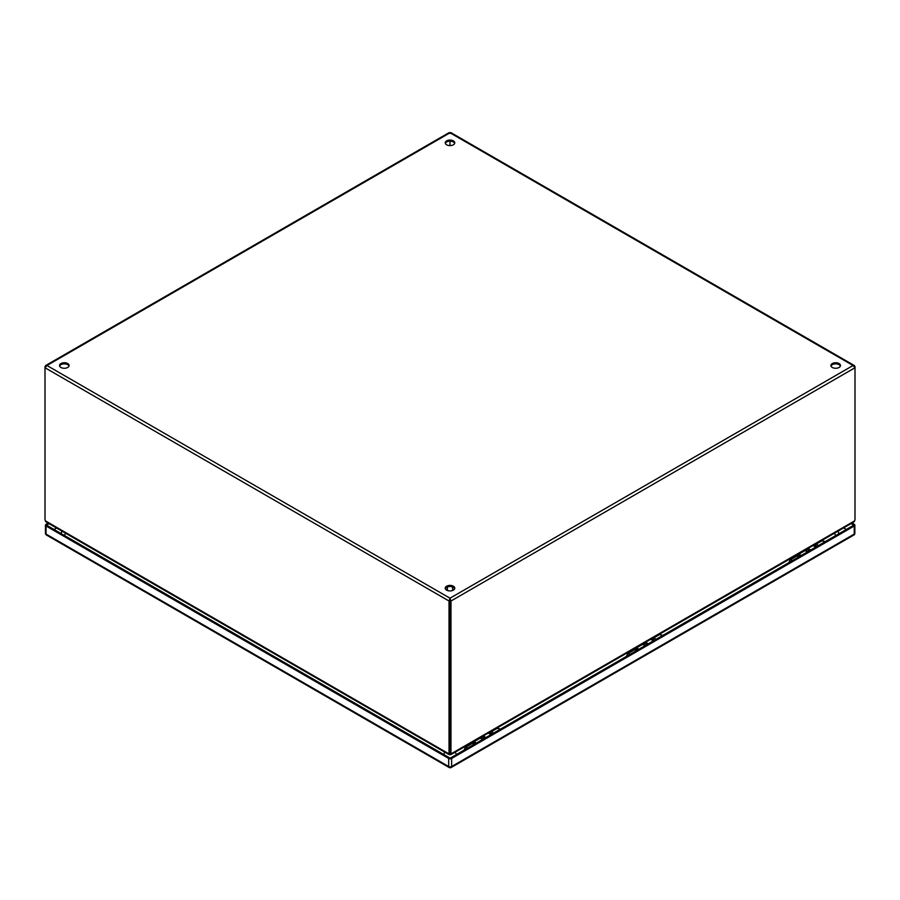 <?xml version="1.0" encoding="UTF-8"?>
<svg xmlns="http://www.w3.org/2000/svg" width="900" height="900" viewBox="0 0 900 900"><rect width="100%" height="100%" fill="white"/><g stroke="black" fill="none" stroke-linecap="round" stroke-linejoin="round"><path stroke-width="1.35" d="M489.848 732.533A3.814 2.194 60 0 1 492.041 733.995M484.301 738.472A3.814 2.194 -120 0 0 481.41 737.021M487.8 733.331A3.814 2.194 60 0 1 490.691 734.783M485.662 737.685A3.814 2.194 -120 0 0 483.457 736.211M493.504 733.163A3.814 2.194 -120 0 0 490.613 731.711M479.002 738.832A3.814 2.194 60 0 1 479.385 738.191M479.959 737.865A3.814 2.194 60 0 1 482.85 739.305M652.241 638.775A3.814 2.194 60 0 1 654.435 640.249M646.695 644.715A3.814 2.194 -120 0 0 643.804 643.264M650.194 639.585A3.814 2.194 60 0 1 653.085 641.025M648.045 643.928A3.814 2.194 -120 0 0 645.851 642.465M655.886 639.405A3.814 2.194 -120 0 0 652.995 637.965M641.396 645.075A3.814 2.194 60 0 1 641.779 644.434M642.352 644.107A3.814 2.194 60 0 1 645.244 645.548M814.624 545.017A3.814 2.194 60 0 1 816.829 546.491M809.089 550.957A3.814 2.194 -120 0 0 806.197 549.517M812.587 545.827A3.814 2.194 60 0 1 815.479 547.267M810.439 550.181A3.814 2.194 -120 0 0 808.234 548.707M818.28 545.648A3.814 2.194 -120 0 0 815.389 544.207M803.779 551.317A3.814 2.194 60 0 1 804.173 550.676M804.735 550.35A3.814 2.194 60 0 1 807.626 551.801M476.235 743.13A3.409 1.969 -120 0 0 473.456 742.039A3.409 1.969 -120 0 0 472.748 743.704M473.659 743.355A2.317 1.339 60 0 1 473.996 742.984A2.317 1.339 60 0 1 475.65 743.467M491.355 731.7L496.89 728.505A3.409 1.969 60 0 1 499.68 729.596M482.377 739.586A3.409 1.969 -120 0 0 479.588 738.495L473.456 742.039M492.705 732.375A3.409 1.969 60 0 1 493.537 733.14M453.386 586.215A4.781 2.768 180 0 1 454.781 588.173A4.781 2.768 180 0 1 451.834 590.726A4.781 2.768 180 0 1 446.614 590.119A4.781 2.768 180 0 1 445.219 588.173A4.781 2.768 180 0 1 448.166 585.619A4.781 2.768 180 0 1 453.386 586.215M454.68 588.735A4.781 2.768 0 0 0 453.386 587.34A4.781 2.768 0 0 0 448.627 586.643A4.781 2.768 0 0 0 445.32 588.735M839.059 363.544A4.781 2.768 180 0 1 840.465 365.501A4.781 2.768 180 0 1 837.506 368.055A4.781 2.768 180 0 1 832.298 367.459A4.781 2.768 180 0 1 830.891 365.501A4.781 2.768 180 0 1 833.85 362.947A4.781 2.768 180 0 1 839.059 363.544M840.364 366.064A4.781 2.768 0 0 0 839.059 364.669A4.781 2.768 0 0 0 834.311 363.983A4.781 2.768 0 0 0 830.992 366.064M67.703 363.544A4.781 2.768 180 0 1 69.109 365.501A4.781 2.768 180 0 1 66.15 368.055A4.781 2.768 180 0 1 60.941 367.459A4.781 2.768 180 0 1 59.535 365.501A4.781 2.768 180 0 1 62.494 362.947A4.781 2.768 180 0 1 67.703 363.544M69.008 366.064A4.781 2.768 0 0 0 67.703 364.669A4.781 2.768 0 0 0 62.955 363.983A4.781 2.768 0 0 0 59.636 366.064M453.386 140.884A4.781 2.768 180 0 1 454.781 142.83A4.781 2.768 180 0 1 451.834 145.384A4.781 2.768 180 0 1 446.614 144.787A4.781 2.768 180 0 1 445.219 142.83A4.781 2.768 180 0 1 448.166 140.276A4.781 2.768 180 0 1 453.386 140.884M454.68 143.392A4.781 2.768 0 0 0 453.386 142.009A4.781 2.768 0 0 0 448.627 141.311A4.781 2.768 0 0 0 445.32 143.392M45.383 366.851L45.562 365.603L46.946 365.501L45 367.751L449.021 601.009L450 600.446L450 599.321L450 751.32L450 600.446L450.979 601.009L450.979 751.883L450 751.32A7.312 4.23 60 0 1 449.696 753.165L449.55 753.075M450.45 753.379L450.304 753.165A7.312 4.23 -60 0 1 450 751.32L449.021 751.883A7.312 4.23 60 0 1 448.718 753.727L449.696 753.165M450 141.199L450 145.597L450 141.199M450.979 133.358L449.021 133.358M449.021 751.883L449.021 601.009L450 598.196L450.979 601.009L855 367.751L853.054 365.501L854.325 365.535L855 366.626L855 518.625A7.312 4.23 -60 0 1 854.696 520.808L853.999 521.91L451.114 754.515M450.349 753.469L450.349 753.322A7.312 4.23 0 0 0 450.349 753.469A7.312 4.23 0 0 0 450.45 754.2L451.282 753.727A7.312 4.23 -60 0 1 450.979 751.883M45 366.626L45 518.625A7.312 4.23 60 0 0 45.304 520.808L46.001 521.91L448.886 754.515M450 598.196L46.946 365.501L450 132.795L853.054 365.501L450 598.196L450 599.321M449.651 753.469L449.651 753.322A7.312 4.23 0 0 1 449.651 753.469A7.312 4.23 0 0 1 449.55 754.2L448.718 753.727L449.55 754.2L449.55 753.379M450.124 754.762L450.135 752.602M449.865 752.602L449.876 754.762M496.316 728.831A3.6 2.081 60 0 1 496.8 728.336A3.6 2.081 60 0 1 498.6 728.516A3.6 2.081 60 0 1 499.781 729.54M638.629 649.373A3.409 1.969 -120 0 0 635.839 648.281A3.409 1.969 -120 0 0 635.141 649.946M636.053 649.597A2.317 1.339 60 0 1 636.39 649.226A2.317 1.339 60 0 1 638.044 649.71M653.749 637.942L659.284 634.748A3.409 1.969 60 0 1 662.074 635.839M644.771 645.829A3.409 1.969 -120 0 0 641.981 644.738L635.839 648.281M655.099 638.617A3.409 1.969 60 0 1 655.931 639.383M658.699 635.085A3.6 2.081 60 0 1 659.183 634.579A3.6 2.081 60 0 1 660.982 634.759A3.6 2.081 60 0 1 662.164 635.783M801.023 555.615A3.409 1.969 -120 0 0 798.232 554.524A3.409 1.969 -120 0 0 797.535 556.189M798.446 555.84A2.317 1.339 60 0 1 798.784 555.469A2.317 1.339 60 0 1 800.426 555.952M816.131 544.185L821.678 540.99A3.409 1.969 60 0 1 824.456 542.081M807.154 552.071A3.409 1.969 -120 0 0 804.375 550.98L798.232 554.524M817.492 544.86A3.409 1.969 60 0 1 818.325 545.625M821.092 541.327A3.6 2.081 60 0 1 821.576 540.821A3.6 2.081 60 0 1 823.376 541.001A3.6 2.081 60 0 1 824.558 542.025M473.884 744.48A2.79 1.609 -120 0 0 473.13 743.873A2.79 1.609 -120 0 0 471.735 743.738L465.322 747.439A2.79 1.609 60 0 1 466.729 747.574A2.79 1.609 60 0 1 467.483 748.181M636.278 650.734A2.79 1.609 -120 0 0 635.512 650.115A2.79 1.609 -120 0 0 634.117 649.98L627.716 653.681A2.79 1.609 60 0 1 629.111 653.816A2.79 1.609 60 0 1 629.865 654.424M798.66 556.976A2.79 1.609 -120 0 0 797.906 556.369A2.79 1.609 -120 0 0 796.511 556.222L790.11 559.924A2.79 1.609 60 0 1 791.505 560.059A2.79 1.609 60 0 1 792.259 560.666M838.192 531.034L838.778 533.711A9.574 5.524 180 0 1 838.778 533.812M851.062 523.609L853.762 525.161L450.157 758.183A9.574 5.524 180 0 1 450.135 758.171M854.246 526.005L451.62 758.464L451.62 766.541L854.246 534.082L854.246 526.005A2.07 1.193 0 0 0 854.854 525.161A2.07 1.193 0 0 0 854.246 524.317L852.041 523.046M46.057 526.005L46.057 534.082L448.695 766.541L448.695 758.464L46.057 526.005A2.07 1.193 0 0 1 45.45 525.161A2.07 1.193 0 0 1 46.057 524.317L48.116 523.136M450.157 758.183L46.553 525.161L49.084 523.699M448.695 758.464A2.07 1.193 0 0 0 451.62 758.464M843.581 527.929L846.281 529.481M54.034 529.481L56.576 528.019M489.442 732.386A4.354 2.509 60 0 1 491.805 734.13M485.111 738A4.354 2.509 -120 0 0 482.738 736.256M489.127 732.566A4.354 2.509 60 0 1 491.49 734.321M485.426 737.82A4.354 2.509 -120 0 0 483.053 736.076M651.836 638.629A4.354 2.509 60 0 1 654.199 640.384M647.494 644.254A4.354 2.509 -120 0 0 645.131 642.499M651.521 638.82A4.354 2.509 60 0 1 653.884 640.564M647.809 644.062A4.354 2.509 -120 0 0 645.446 642.319M814.23 544.882A4.354 2.509 60 0 1 816.592 546.626M809.887 550.496A4.354 2.509 -120 0 0 807.525 548.752M813.904 545.062A4.354 2.509 60 0 1 816.278 546.806M810.202 550.316A4.354 2.509 -120 0 0 807.84 548.561M446.243 589.883L447.412 589.376M452.588 589.376L453.757 589.883M448.718 753.727L45.304 520.808M854.696 520.808L451.282 753.727M835.605 535.646A4.781 2.768 -120 0 0 834.3 533.284M443.655 754.425A4.781 2.768 -60 0 1 444.904 752.22M455.096 752.22A4.781 2.768 60 0 1 456.401 754.582M65.7 533.284A4.781 2.768 120 0 0 64.44 535.5M46.057 534.082A2.07 1.193 180 0 1 45.45 533.239A2.07 2.07 0 0 0 46.485 535.028A2.07 1.193 120 0 1 46.057 534.082M449.123 767.486A2.07 2.07 0 0 0 451.192 767.486A2.07 1.193 60 0 0 451.62 766.541A2.07 1.193 180 0 1 448.695 766.541A2.07 1.193 120 0 0 449.123 767.486L46.485 535.028M853.819 535.028A2.07 2.07 0 0 0 854.854 533.239A2.07 1.193 0 0 1 854.246 534.082A2.07 1.193 60 0 1 853.819 535.028L451.192 767.486M489.611 732.296L492.086 733.972M483.221 735.975L485.696 737.663M652.005 638.539L654.48 640.226M645.615 642.229L648.09 643.905M814.387 544.781L816.863 546.469M808.009 548.471L810.484 550.159M453.904 589.77L452.588 589.252M447.412 589.252L446.096 589.77M447.412 590.49L447.412 586.969M452.588 590.49L452.588 586.969M449.213 132.559L45.675 365.535M854.325 365.535L450.787 132.559M472.928 743.771L474.491 742.871M496.8 728.336L500.58 729.067M635.321 650.014L636.885 649.114M659.183 634.579L662.974 635.321M797.715 556.267L799.268 555.368M821.576 540.821L825.356 541.564M463.995 750.195L465.322 747.439M626.389 656.438L627.716 653.681M788.783 562.68L790.11 559.924M449.01 750.454L450.99 750.454M61.807 531.034L61.223 533.632M45.45 525.161L45.45 533.239M854.854 525.161L854.854 533.239"/></g></svg>
